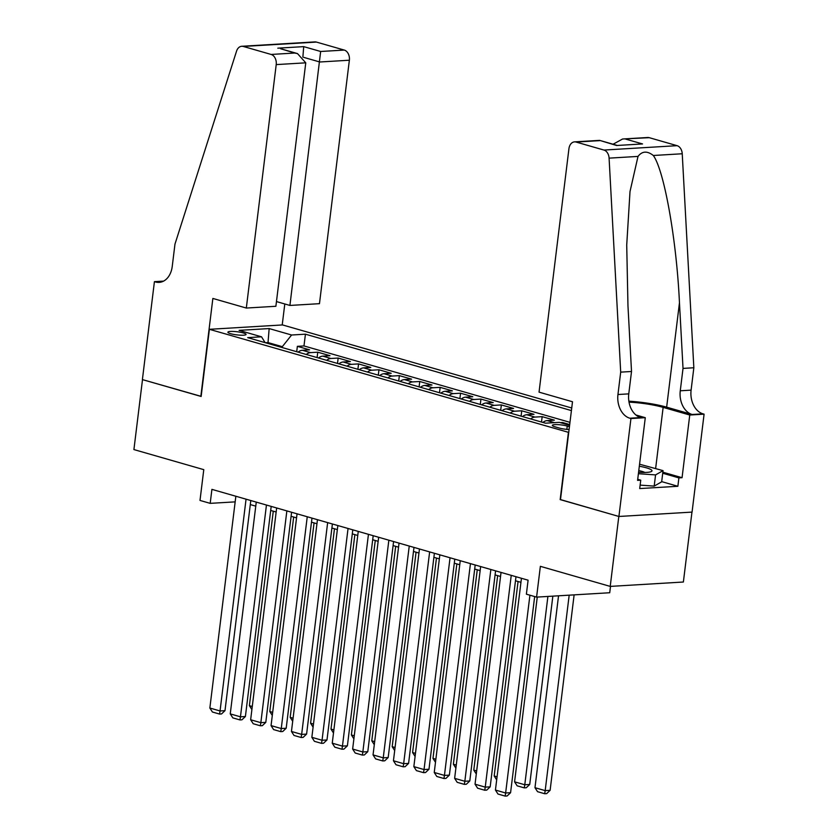 <?xml version="1.0" encoding="UTF-8"?>
<svg xmlns="http://www.w3.org/2000/svg" width="838" height="838" viewBox="0 0 838 838"><rect width="100%" height="100%" fill="white"/><g stroke="black" fill="none" stroke-linecap="round" stroke-linejoin="round"><path stroke-width="1.26" d="M230.649 333.702A9.155 1.561 7 0 0 240.433 335.19A9.155 1.561 7 0 0 246.068 334.435A9.155 1.561 7 0 0 243.303 332.948A9.155 1.561 7 0 0 233.519 331.45A9.155 1.561 7 0 0 227.894 332.204A9.155 1.561 7 0 0 230.649 333.702M571.736 408.001L282.542 324.935L209.395 329.313L568.73 432.418M691.958 512.102L683.379 582.022L610.221 586.401L540.363 566.331L536.582 597.117L609.729 592.738L610.504 586.38M209.395 329.313L201.141 396.468L142.502 379.624L133.912 449.577L203.781 469.647L199.999 500.433L210.191 503.355L235.164 501.868M560.486 499.584L618.811 516.449L610.221 586.401M569.693 424.562L562.549 422.509L562.455 423.253M542.909 422.436A11.449 7.678 106 0 1 547.172 420.592L554.389 420.163L542.155 416.654L541.495 422.027M522.503 416.58A11.449 7.678 106 0 1 526.777 414.737L533.995 414.307L521.749 410.788L521.089 416.172M502.109 410.714A11.449 7.678 106 0 1 506.372 408.881L513.589 408.441L501.354 404.932L500.695 410.306M481.714 404.859A11.449 7.678 106 0 1 485.977 403.015L493.194 402.586L480.949 399.066L480.289 404.45M461.309 399.003A11.449 7.678 106 0 1 465.582 397.16L472.789 396.73L460.554 393.211L459.894 398.595M440.914 393.137A11.449 7.678 106 0 1 445.177 391.294L452.394 390.864L440.16 387.355L439.5 392.729M420.508 387.282A11.449 7.678 106 0 1 424.782 385.438L431.999 385.009L419.754 381.489L419.094 386.873M400.114 381.416A11.449 7.678 106 0 1 404.377 379.583L411.594 379.143L399.359 375.634L398.699 381.007M379.719 375.56A11.449 7.678 106 0 1 383.982 373.717L391.199 373.287L378.954 369.768L378.294 375.152M359.313 369.705A11.449 7.678 106 0 1 363.587 367.861L370.794 367.432L358.559 363.912L357.899 369.296M338.919 363.839A11.449 7.678 106 0 1 343.182 361.995L350.399 361.566L338.164 358.056L337.505 363.43M318.513 357.983A11.449 7.678 106 0 1 322.787 356.14L330.004 355.71L317.759 352.19L317.099 357.575M536.582 597.117L526.379 594.184L528.097 580.189L211.909 489.371L210.191 503.355M569.431 426.699L567.253 426.071A8.872 1.519 7 0 0 557.773 424.625A8.872 1.519 7 0 0 552.315 425.348A8.872 1.519 7 0 0 554.986 426.804L559.48 428.092A8.872 1.519 7 0 0 569.086 429.538M265.091 342.637L261.54 336.813L247.702 337.641L545.528 423.19L559.365 422.362L569.61 425.306M261.54 336.813L239.102 330.361L269.155 328.569L291.593 335.011L305.43 334.184L571.411 410.589M569.976 422.342L303.985 345.937L297.364 346.335L296.704 351.719M298.119 352.117A11.449 7.678 106 0 1 302.382 350.284L309.599 349.844L297.364 346.335M306.279 354.464A11.449 7.678 -74 0 1 310.542 352.62L317.759 352.19M326.673 360.33A11.449 7.678 -74 0 1 330.947 358.486L338.164 358.056M347.079 366.185A11.449 7.678 -74 0 1 351.342 364.341L358.559 363.912M367.473 372.041A11.449 7.678 -74 0 1 371.747 370.207L378.954 369.768M387.879 377.907A11.449 7.678 -74 0 1 392.142 376.063L399.359 375.634M408.274 383.762A11.449 7.678 -74 0 1 412.537 381.919L419.754 381.489M428.668 389.628A11.449 7.678 -74 0 1 432.942 387.785L440.16 387.355M449.074 395.484A11.449 7.678 -74 0 1 453.337 393.64L460.554 393.211M469.469 401.339A11.449 7.678 -74 0 1 473.742 399.506L480.949 399.066M489.874 407.205A11.449 7.678 -74 0 1 494.137 405.362L501.354 404.932M510.269 413.061A11.449 7.678 -74 0 1 514.532 411.217L521.749 410.788M530.664 418.916A11.449 7.678 -74 0 1 534.937 417.083L542.155 416.654M560.339 422.645L562.549 422.509M560.172 499.595L568.415 432.439M250.3 504.581L255.758 506.152M270.695 510.447L276.152 512.018M291.1 516.302L296.558 517.874M311.495 522.168L316.953 523.729M331.89 528.024L337.358 529.595M352.295 533.879L357.753 535.451M372.69 539.745L378.148 541.317M393.095 545.601L398.553 547.172M413.49 551.467L418.948 553.028M433.885 557.322L439.353 558.894M454.29 563.178L459.748 564.749M474.685 569.044L480.143 570.615M495.09 574.899L500.548 576.471M515.485 580.765L520.943 582.326M267.919 343.444L268.024 342.574L265.437 342.732M282.197 347.55L282.312 346.681L268.024 342.574L269.155 328.569M303.985 345.937L305.43 334.184M291.593 335.011L282.312 346.681M529.92 595.2L505.639 792.989L510.583 792.696L534.665 596.562M521.446 578.283L495.436 790.056L505.639 792.989L505.146 796.1L498.002 794.047L495.436 790.056M510.583 792.696L507.126 795.985L505.146 796.1M569.18 595.158L545.182 790.622L534.979 787.699L558.537 595.797M550.116 790.328L546.659 793.617L544.679 793.733L545.182 790.622L550.116 790.328L574.124 594.865M544.679 793.733L537.546 791.68L534.979 787.699M638.577 472.265A18.604 3.184 7 0 0 651.032 471.689A18.604 3.184 7 0 0 651.304 469.825A18.604 3.184 7 0 0 639.31 466.232M639.562 464.21L663.036 470.642L661.664 481.829L654.195 486.103L640.138 485.118M663.036 470.642L655.567 474.905L638.399 473.711M654.195 486.103L655.567 474.905M644.841 472.464A12.738 2.179 7 0 0 638.776 470.6M539.044 392.142L568.939 148.693A8.579 6.191 -93.4 0 1 574.543 141.873A8.579 6.191 -93.4 0 1 576.083 142.051L603.936 150.054L677.083 145.676A8.579 6.191 86.6 0 1 682.237 153.763L693.843 367.756L691.099 390.141A20.028 14.456 -93.4 0 0 702.967 413.836L704.088 414.161L692.062 512.102L618.915 516.47L560.475 499.689L572.501 401.748L539.044 392.142M693.843 367.756L683.022 368.406L679.461 302.79C676.591 240.045 664.241 170.491 653.315 155.491C647.229 150.746 642.128 151.049 638.011 156.413L630.008 191.546L626.719 245.052L627.966 305.87L631.517 371.485L628.772 393.87A20.028 14.456 -93.4 0 0 640.641 417.565L629.82 418.214L630.941 418.539L618.915 516.47M631.517 371.485L620.696 372.135L617.952 394.52A20.028 14.456 -93.4 0 0 629.82 418.214M679.461 302.79L666.65 407.163L692.146 414.485A20.028 14.456 -93.4 0 1 680.267 390.791L683.022 368.406M649.24 137.673L622.603 139.003L647.69 137.505A8.579 6.191 86.6 0 1 649.24 137.673L677.083 145.676M638.011 156.413L609.09 158.141L620.696 372.135M662.848 472.182L682.059 477.702L678.895 477.89L662.722 473.24M637.708 479.294L640.745 480.174L639.708 488.564L677.869 486.281L678.895 477.89M640.745 480.174L637.582 480.363L645.281 417.68L630.941 418.539M704.088 414.161L689.758 415.02L663.141 407.373A32.19 5.499 7 0 0 629.013 402.135M682.059 477.702L689.758 415.02M666.65 407.163A37.27 6.369 7 0 0 628.867 401.193M635.916 414.988L645.281 417.68M609.09 158.141A8.579 6.191 -93.4 0 0 603.936 150.054M677.869 486.281L661.695 481.63M622.603 139.003L613.07 144.23M625.609 139.087L642.547 143.947L616.642 145.498L599.631 140.375L616.569 145.236M276.456 301.575L289.917 305.441L319.467 303.67L349.362 60.221L319.802 61.991L303.901 57.424M289.917 305.441L320.65 51.485L344.271 50.071L316.429 42.078L243.282 46.446A8.579 6.191 -93.4 0 0 241.732 46.279A8.579 6.191 -93.4 0 0 236.557 51.128L174.974 244.099L172.23 266.494A20.028 14.456 86.6 0 1 159.147 282.385A20.028 14.456 86.6 0 1 155.543 281.977L154.422 281.652L142.397 379.593L201.162 396.364M200.837 396.384L212.862 298.443L246.32 308.049L276.215 64.599A8.579 6.191 -93.4 0 0 271.124 54.449L243.282 46.446M154.422 281.652L163.609 281.107M282.217 324.955L284.794 303.974M246.32 308.049L275.88 306.279L305.765 62.829L276.215 64.599M241.732 46.279L314.879 41.9A8.579 6.191 86.6 0 1 316.429 42.078M344.271 50.071A8.579 6.191 86.6 0 1 349.362 60.221M271.124 54.449L294.746 53.035L297.5 53.59L305.765 62.829M294.746 53.035L280.562 48.719L297.5 53.59M277.818 48.175L303.712 46.624L302.874 57.131M511.243 575.35L485.244 787.133L490.178 786.84L515.978 576.712M501.04 572.417L475.041 784.2L485.244 787.133L484.741 790.244L477.608 788.191L475.041 784.2M490.178 786.84L486.721 790.119L484.741 790.244M490.848 569.494L464.839 781.267L469.783 780.974L495.583 570.856M480.645 566.561L454.636 778.345L464.839 781.267L464.346 784.378L457.202 782.325L454.636 778.345M469.783 780.974L466.326 784.263L464.346 784.378M470.443 563.628L444.444 775.412L449.388 775.119L475.188 564.99M460.251 560.706L434.241 772.479L444.444 775.412L443.951 778.523L436.808 776.47L434.241 772.479M449.388 775.119L445.921 778.408L443.951 778.523M450.048 557.773L424.038 769.556L428.983 769.253L454.783 559.135M439.845 554.84L413.846 766.623L424.038 769.556L423.546 772.657L416.413 770.614L413.846 766.623M428.983 769.253L425.526 772.542L423.546 772.657M547.905 596.436L524.777 784.766L514.584 781.833L537.263 597.075M529.721 784.473L526.264 787.751L524.284 787.877L524.777 784.766L529.721 784.473L552.85 596.143M524.284 787.877L517.14 785.824L514.584 781.833M497.07 776.805L494.179 775.978L518.062 581.499M494.179 775.978L496.693 779.874M476.665 770.95L473.784 770.112L497.657 575.643M473.784 770.112L476.288 774.019M456.27 765.084L453.379 764.256L477.262 569.777M453.379 764.256L455.893 768.153M429.643 551.907L403.644 763.69L408.588 763.397L434.388 553.269M419.45 548.984L393.441 760.757L403.644 763.69L403.151 766.801L396.007 764.748L393.441 760.757M408.588 763.397L405.131 766.686L403.151 766.801M435.865 759.228L432.984 758.4L456.857 563.922M432.984 758.4L435.488 762.297M409.248 546.051L383.249 757.835L388.183 757.542L413.982 547.413M399.045 543.118L373.046 754.902L383.249 757.835L382.746 760.946L375.613 758.893L373.046 754.902M388.183 757.542L384.726 760.82L382.746 760.946M415.47 753.362L412.589 752.534L436.462 558.066M412.589 752.534L415.093 756.442M388.853 540.196L362.844 751.969L367.788 751.676L393.588 541.558M378.65 537.263L352.641 749.046L362.844 751.969L362.351 755.08L355.207 753.027L352.641 749.046M367.788 751.676L364.331 754.965L362.351 755.08M395.075 747.506L392.184 746.679L416.067 552.2M392.184 746.679L394.698 750.576M368.448 534.33L342.449 746.113L347.393 745.82L373.193 535.692M358.255 531.407L332.246 743.18L342.449 746.113L341.956 749.224L334.812 747.171L332.246 743.18M347.393 745.82L343.926 749.109L341.956 749.224M374.67 741.651L371.789 740.813L395.662 546.345M371.789 740.813L374.293 744.72M348.053 528.474L322.043 740.258L326.988 739.954L352.788 529.836M337.85 525.541L311.851 737.325L322.043 740.258L321.551 743.358L314.418 741.316L311.851 737.325M326.988 739.954L323.531 743.243L321.551 743.358M354.275 735.785L351.384 734.957L375.267 540.479M351.384 734.957L353.898 738.854M327.648 522.619L301.649 734.392L306.593 734.098L332.393 523.97M317.455 519.686L291.446 731.469L301.649 734.392L301.156 737.503L294.012 735.45L291.446 731.469M306.593 734.098L303.136 737.388L301.156 737.503M333.87 729.929L330.989 729.102L354.862 534.623M330.989 729.102L333.493 732.999M307.253 516.753L281.254 728.536L286.187 728.243L311.987 518.114M297.05 513.82L271.051 725.603L281.254 728.536L280.751 731.647L273.617 729.594L271.051 725.603M286.187 728.243L282.731 731.522L280.751 731.647M313.475 724.063L310.594 723.236L334.467 528.768M310.594 723.236L313.098 727.143M286.858 510.897L260.848 722.67L265.793 722.377L291.593 512.259M276.655 507.964L250.646 719.748L260.848 722.67L260.356 725.781L253.212 723.728L250.646 719.748M265.793 722.377L262.336 725.666L260.356 725.781M293.08 718.208L290.189 717.38L314.072 522.902M290.189 717.38L292.703 721.277M266.453 505.031L240.454 716.815L245.398 716.521L271.198 506.393M256.26 502.109L230.251 713.882L240.454 716.815L239.961 719.926L232.817 717.873L230.251 713.882M245.398 716.521L241.931 719.811L239.961 719.926M272.675 712.352L269.794 711.514L293.667 517.046M269.794 711.514L272.298 715.422M246.058 499.176L220.048 710.959L224.993 710.655L250.792 500.537M235.855 496.243L209.856 708.026L220.048 710.959L219.556 714.06L212.423 712.017L209.856 708.026M224.993 710.655L221.536 713.945L219.556 714.06M252.28 706.486L249.389 705.659L273.272 511.18M249.389 705.659L251.903 709.556M302.382 350.284L310.542 352.62M322.787 356.14L330.947 358.486M343.182 361.995L351.342 364.341M363.587 367.861L371.747 370.207M383.982 373.717L392.142 376.063M404.377 379.583L412.537 381.919M424.782 385.438L432.942 387.785M445.177 391.294L453.337 393.64M465.582 397.16L473.742 399.506M485.977 403.015L494.137 405.362M506.372 408.881L514.532 411.217M526.777 414.737L534.937 417.083M547.172 420.592L554.358 422.656M566.844 429.381L567.253 426.071M628.772 393.87L617.952 394.52M680.267 390.791L691.099 390.141M642.547 143.947L616.642 145.498M599.715 140.637L576.083 142.051M682.237 153.763L653.315 155.491M692.146 414.485L702.967 413.836M655.63 468.515L663.141 407.373M303.712 46.624L320.65 51.485M162.677 281.547L155.543 281.977M599.631 140.375L574.543 141.873"/></g></svg>
